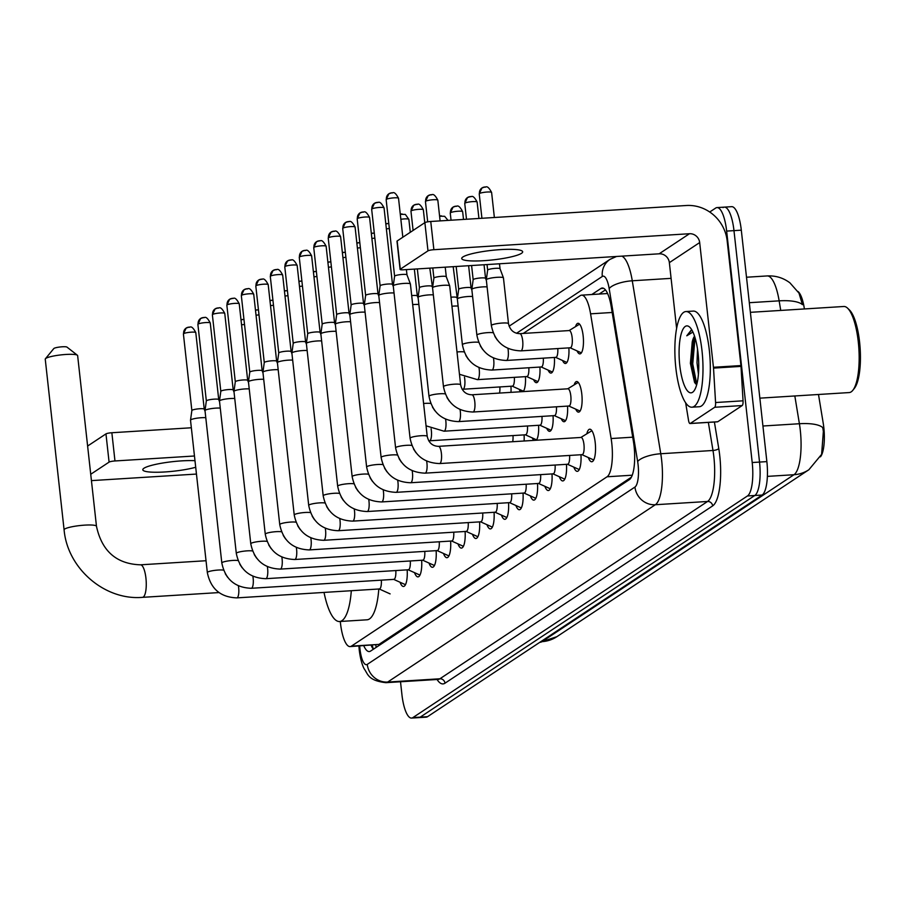 <?xml version="1.0" encoding="UTF-8"?>
<svg xmlns="http://www.w3.org/2000/svg" width="905" height="905" viewBox="0 0 905 905"><rect width="100%" height="100%" fill="white"/><g stroke="black" fill="none" stroke-linecap="round" stroke-linejoin="round"><path stroke-width="1.36" d="M575.523 326.637A15.328 4.412 86.4 0 1 578.001 323.3A15.328 4.412 86.4 0 1 583.148 335.823A15.328 4.412 86.4 0 1 579.913 353.9A15.328 4.412 86.4 0 1 577.039 350.891M574.177 384.874A15.328 4.412 86.4 0 1 576.666 381.525A15.328 4.412 86.4 0 1 581.802 394.06A15.328 4.412 86.4 0 1 578.578 412.137A15.328 4.412 86.4 0 1 575.693 409.128M586.813 433.823A16.313 4.683 86.4 0 1 589.743 429.196A16.313 4.683 86.4 0 1 595.207 442.534A16.313 4.683 86.4 0 1 591.78 461.754A16.313 4.683 86.4 0 1 588.295 457.523M340.291 621.475A28.745 8.258 -93.6 0 0 340.461 623.104A28.745 8.258 -93.6 0 0 350.099 646.6A28.745 8.258 -93.6 0 0 351.423 646.125L607.063 476.777A28.745 8.258 -93.6 0 0 611.124 438.54L590.58 313.831A28.745 8.258 -93.6 0 0 581.61 295.154A28.745 8.258 -93.6 0 0 580.286 295.618L523.192 333.447M804.398 308.944L804.183 307.621A25.872 7.432 -93.6 0 0 797.972 291.478M820.439 456.833A25.872 7.432 -93.6 0 0 823.222 423.223L818.493 394.49M350.099 646.6L378.969 644.405L631.351 477.218M510.952 386.243A15.328 4.412 86.4 0 1 510.974 392.363M525.432 376.65A15.328 4.412 86.4 0 1 523.181 391.594M520.726 391.752A15.328 4.412 86.4 0 1 519.108 389.263M539.912 367.057A15.328 4.412 86.4 0 1 536.473 382.679A15.328 4.412 86.4 0 1 533.588 379.67M554.392 357.464A15.328 4.412 86.4 0 1 550.953 373.086A15.328 4.412 86.4 0 1 548.079 370.077M568.872 347.871A15.328 4.412 86.4 0 1 565.433 363.493A15.328 4.412 86.4 0 1 562.559 360.484M524.086 434.886A15.328 4.412 86.4 0 1 524.108 440.995M538.566 425.293A15.328 4.412 86.4 0 1 536.314 440.237M533.871 440.384A15.328 4.412 86.4 0 1 532.253 437.907M553.057 415.7A15.328 4.412 86.4 0 1 549.618 431.323A15.328 4.412 86.4 0 1 546.733 428.314M567.537 406.107A15.328 4.412 86.4 0 1 564.098 421.73A15.328 4.412 86.4 0 1 561.213 418.721M407.171 569.856A16.313 4.683 86.4 0 1 403.517 586.474A16.313 4.683 86.4 0 1 400.033 582.243M421.662 560.263A16.313 4.683 86.4 0 1 417.997 576.881A16.313 4.683 86.4 0 1 414.513 572.65M436.142 550.67A16.313 4.683 86.4 0 1 432.477 567.288A16.313 4.683 86.4 0 1 428.993 563.057M450.622 541.066A16.313 4.683 86.4 0 1 446.968 557.695A16.313 4.683 86.4 0 1 443.484 553.464M465.102 531.473A16.313 4.683 86.4 0 1 461.448 548.091A16.313 4.683 86.4 0 1 457.964 543.871M479.582 521.88A16.313 4.683 86.4 0 1 475.928 538.498A16.313 4.683 86.4 0 1 472.444 534.278M494.062 512.287A16.313 4.683 86.4 0 1 490.408 528.905A16.313 4.683 86.4 0 1 486.924 524.685M508.542 502.694A16.313 4.683 86.4 0 1 504.888 519.312A16.313 4.683 86.4 0 1 501.404 515.092M523.033 493.101A16.313 4.683 86.4 0 1 519.368 509.719A16.313 4.683 86.4 0 1 515.884 505.499M537.513 483.508A16.313 4.683 86.4 0 1 533.848 500.126A16.313 4.683 86.4 0 1 530.364 495.895M551.993 473.915A16.313 4.683 86.4 0 1 548.328 490.533A16.313 4.683 86.4 0 1 544.844 486.302M566.473 464.322A16.313 4.683 86.4 0 1 562.82 480.94A16.313 4.683 86.4 0 1 559.335 476.709M580.953 454.729A16.313 4.683 86.4 0 1 577.3 471.347A16.313 4.683 86.4 0 1 573.815 467.116M540.681 641.736L541.993 641.645A33.542 31.698 56.5 0 0 556.88 636.679L540.228 642.279A38.338 11.018 -93.6 0 0 541.993 641.645L793.979 474.718A33.542 31.698 -123.5 0 0 808.866 469.752L821.616 454.367L823.369 431.402L822.724 427.59A33.542 10.668 170.6 0 0 799.398 423.732L794.828 395.96M709.724 212.008L715.685 208.06A28.745 8.258 86.4 0 1 717.009 207.584A28.745 8.258 86.4 0 1 726.647 231.092L752.202 462.534L759.533 462.07A28.745 8.258 86.4 0 1 754.804 495.488L420.214 717.145A28.745 8.258 86.4 0 1 418.891 717.608A28.745 8.258 86.4 0 0 420.214 717.145L754.804 495.488A28.745 8.258 86.4 0 0 759.533 462.07L733.978 230.628L759.533 462.07L766.863 461.618A28.745 8.258 86.4 0 1 762.134 495.035L427.545 716.681A28.745 8.258 86.4 0 1 426.221 717.156L411.56 718.072A28.745 8.258 86.4 0 1 401.922 694.576L400.508 681.759M723.016 207.596A28.745 8.258 86.4 0 1 724.339 207.132A28.745 8.258 86.4 0 1 733.978 230.628A28.745 8.258 86.4 0 0 724.339 207.132L731.67 206.668A28.745 8.258 86.4 0 1 741.308 230.175L766.863 461.618M780.732 310.426L779.148 300.845A33.542 10.668 170.6 0 1 802.452 304.668L798.991 293.13L789.918 282.835C783.198 277.812 775.619 275.516 767.191 275.935L746.501 277.235M363.776 645.74A28.745 8.258 -93.6 0 0 369.251 651.555A28.745 8.258 -93.6 0 0 370.575 651.091L629.36 479.65A28.745 8.258 -93.6 0 0 633.421 441.414L611.226 306.693A28.745 8.258 -93.6 0 0 602.255 288.016A28.745 8.258 -93.6 0 0 600.931 288.48L591.825 294.51M373.38 649.224A28.745 8.258 86.4 0 1 371.107 645.288M752.202 462.534A28.745 8.258 86.4 0 1 747.473 495.951L412.884 717.597A28.745 8.258 86.4 0 1 411.56 718.072M599.155 294.057L605.456 289.883M194.982 460.69A30.668 4.797 173.7 0 0 143.963 468.247A30.668 4.797 173.7 0 0 142.798 469.774A30.668 4.797 173.7 0 0 162.448 472.093A30.668 4.797 173.7 0 0 195.718 467.263M105.964 433.891A4.797 0.747 -6.3 0 1 111.858 432.737L114.969 460.962A4.797 0.747 173.7 0 0 109.086 462.116L105.964 433.891L87.615 446.041M191.351 427.771L111.858 432.737M109.086 462.116L90.738 474.265M91.439 480.623L196.464 474.062M114.969 460.962L194.473 455.996M53.734 348.708A6.708 1.052 -6.3 0 1 53.802 348.561A6.708 1.052 -6.3 0 1 53.995 348.402A6.708 1.052 -6.3 0 1 60.748 346.909A6.708 1.052 -6.3 0 1 66.97 347.101L77.389 355.235A16.29 2.545 173.7 0 0 62.264 354.76A16.29 2.545 173.7 0 0 45.872 358.38A16.29 2.545 173.7 0 0 45.408 358.765A16.29 2.545 173.7 0 0 45.25 359.195L64.097 529.855A16.29 2.545 -6.3 0 1 64.708 529.04A16.29 2.545 -6.3 0 1 82.389 525.307A16.29 2.545 -6.3 0 1 96.473 526.28L77.638 355.62A16.29 2.545 173.7 0 0 77.389 355.235M351.31 590.716A52.705 15.147 86.4 0 1 339.545 621.52A52.705 15.147 86.4 0 1 324.024 592.424M378.799 588.997A52.705 15.147 86.4 0 1 367.023 619.801L339.545 621.52M379.014 588.895A8.62 2.477 -93.6 0 0 379.399 588.963A8.62 2.477 -93.6 0 0 381.333 580.15M223.592 570.161A8.62 1.346 -6.3 0 0 215.401 570.297A8.62 1.346 -6.3 0 0 207.822 572.005A8.62 1.346 -6.3 0 0 207.664 572.107A8.62 1.346 -6.3 0 0 207.336 572.537L190.514 420.225A8.62 1.346 -6.3 0 1 190.514 420.169A8.62 1.346 -6.3 0 1 190.842 419.784A8.62 1.346 -6.3 0 1 201.442 417.714A8.62 1.346 -6.3 0 1 205.786 417.703M183.647 333.651A6.233 0.973 -6.3 0 0 183.41 333.968L191.86 410.531A6.233 0.973 -6.3 0 1 191.86 410.508A6.233 0.973 -6.3 0 1 192.098 410.237A6.233 0.973 -6.3 0 1 199.756 408.743A6.233 0.973 -6.3 0 1 204.236 409.139A6.233 0.973 -6.3 0 1 204.247 409.184L195.785 332.599C191.079 323.56 189.53 328.357 189.236 327.067L186.159 328.085A6.233 5.883 56.5 0 0 183.647 333.651A6.233 0.973 -6.3 0 1 190.401 332.226A6.233 0.973 -6.3 0 1 195.785 332.599M393.686 579.381L404.603 584.302A14.378 4.129 -93.6 0 0 405.225 584.426A14.378 4.129 -93.6 0 0 405.644 584.325M393.505 579.302A8.62 2.477 -93.6 0 0 393.879 579.37A8.62 2.477 -93.6 0 0 395.813 570.557M238.072 560.568A8.62 1.346 -6.3 0 0 229.881 560.704A8.62 1.346 -6.3 0 0 222.313 562.412A8.62 1.346 -6.3 0 0 222.144 562.514A8.62 1.346 -6.3 0 0 221.816 562.944L205.005 410.632A8.62 1.346 -6.3 0 1 205.005 410.576A8.62 1.346 -6.3 0 1 205.333 410.191A8.62 1.346 -6.3 0 1 215.922 408.121A8.62 1.346 -6.3 0 1 220.266 408.11M206.34 400.96A6.233 0.973 -6.3 0 1 206.34 400.915A6.233 0.973 -6.3 0 1 206.578 400.644A6.233 0.973 -6.3 0 1 214.236 399.15A6.233 0.973 -6.3 0 1 218.716 399.546A6.233 0.973 -6.3 0 1 218.727 399.591M408.178 569.788L419.083 574.709A14.378 4.129 -93.6 0 0 419.716 574.833A14.378 4.129 -93.6 0 0 420.124 574.732M407.985 569.698A8.62 2.477 -93.6 0 0 408.359 569.777A8.62 2.477 -93.6 0 0 410.293 560.964M252.552 550.975A8.62 1.346 -6.3 0 0 244.361 551.111A8.62 1.346 -6.3 0 0 236.793 552.819A8.62 1.346 -6.3 0 0 236.624 552.921A8.62 1.346 -6.3 0 0 236.296 553.351L219.485 401.028A8.62 1.346 -6.3 0 1 219.485 400.983A8.62 1.346 -6.3 0 1 219.813 400.598A8.62 1.346 -6.3 0 1 230.402 398.528A8.62 1.346 -6.3 0 1 234.746 398.517M212.607 314.465A6.233 0.973 -6.3 0 0 212.37 314.782L220.82 391.345A6.233 0.973 -6.3 0 1 220.82 391.322A6.233 0.973 -6.3 0 1 221.058 391.051A6.233 0.973 -6.3 0 1 228.716 389.557A6.233 0.973 -6.3 0 1 233.196 389.953A6.233 0.973 -6.3 0 1 233.207 389.998L224.757 313.413C220.051 304.374 218.49 309.159 218.207 307.881L215.119 308.899A6.233 5.883 56.5 0 0 212.607 314.465A6.233 0.973 -6.3 0 1 219.361 313.04A6.233 0.973 -6.3 0 1 224.757 313.413M422.658 560.195L433.563 565.116A14.378 4.129 -93.6 0 0 434.196 565.24A14.378 4.129 -93.6 0 0 434.604 565.139M422.465 560.105A8.62 2.477 -93.6 0 0 422.839 560.184A8.62 2.477 -93.6 0 0 424.773 551.371M267.032 541.382A8.62 1.346 -6.3 0 0 258.841 541.518A8.62 1.346 -6.3 0 0 251.273 543.226A8.62 1.346 -6.3 0 0 251.104 543.328A8.62 1.346 -6.3 0 0 250.776 543.758L233.965 391.435A8.62 1.346 -6.3 0 1 233.965 391.39A8.62 1.346 -6.3 0 1 234.293 391.005A8.62 1.346 -6.3 0 1 244.893 388.935A8.62 1.346 -6.3 0 1 249.226 388.924M235.3 381.774A6.233 0.973 -6.3 0 1 235.311 381.729A6.233 0.973 -6.3 0 1 235.538 381.458A6.233 0.973 -6.3 0 1 243.196 379.964A6.233 0.973 -6.3 0 1 247.676 380.36A6.233 0.973 -6.3 0 1 247.687 380.405L248.536 382.645M437.138 550.602L448.043 555.523A14.378 4.129 -93.6 0 0 448.676 555.647A14.378 4.129 -93.6 0 0 449.084 555.546M436.945 550.512A8.62 2.477 -93.6 0 0 437.319 550.591A8.62 2.477 -93.6 0 0 439.253 541.778M281.523 531.789A8.62 1.346 -6.3 0 0 273.321 531.925A8.62 1.346 -6.3 0 0 265.753 533.633A8.62 1.346 -6.3 0 0 265.584 533.735A8.62 1.346 -6.3 0 0 265.255 534.165L248.445 381.842A8.62 1.346 -6.3 0 1 248.445 381.797A8.62 1.346 -6.3 0 1 248.773 381.412A8.62 1.346 -6.3 0 1 259.373 379.342A8.62 1.346 -6.3 0 1 263.706 379.331M246.85 288.797A6.233 5.883 56.5 0 0 241.567 295.279A6.233 0.973 -6.3 0 0 241.33 295.596L249.78 372.159A6.233 0.973 -6.3 0 1 249.791 372.136A6.233 0.973 -6.3 0 1 250.029 371.865A6.233 0.973 -6.3 0 1 257.676 370.371A6.233 0.973 -6.3 0 1 262.156 370.767A6.233 0.973 -6.3 0 1 262.167 370.812M451.618 541.009L462.523 545.93A14.378 4.129 -93.6 0 0 463.156 546.054A14.378 4.129 -93.6 0 0 463.564 545.953M451.425 540.919A8.62 2.477 -93.6 0 0 451.799 540.998A8.62 2.477 -93.6 0 0 453.733 532.185M296.003 522.196A8.62 1.346 -6.3 0 0 287.801 522.332A8.62 1.346 -6.3 0 0 280.233 524.04A8.62 1.346 -6.3 0 0 280.075 524.142A8.62 1.346 -6.3 0 0 279.747 524.572L262.925 372.249A8.62 1.346 -6.3 0 1 262.925 372.204A8.62 1.346 -6.3 0 1 263.253 371.819A8.62 1.346 -6.3 0 1 273.853 369.749A8.62 1.346 -6.3 0 1 278.186 369.738M256.047 285.686A6.233 0.973 -6.3 0 0 255.81 286.003L264.271 362.566A6.233 0.973 -6.3 0 1 264.271 362.543A6.233 0.973 -6.3 0 1 264.509 362.272A6.233 0.973 -6.3 0 1 272.156 360.778A6.233 0.973 -6.3 0 1 276.647 361.174A6.233 0.973 -6.3 0 1 276.647 361.219L268.197 284.634C263.491 275.595 261.941 280.38 261.647 279.102L258.57 280.12A6.233 5.883 56.5 0 0 256.047 285.686A6.233 0.973 -6.3 0 1 262.812 284.261A6.233 0.973 -6.3 0 1 268.197 284.634M466.098 531.416L477.014 536.337A14.378 4.129 -93.6 0 0 477.636 536.45A14.378 4.129 -93.6 0 0 478.055 536.36M465.905 531.326A8.62 2.477 -93.6 0 0 466.29 531.405A8.62 2.477 -93.6 0 0 468.213 522.592M310.483 512.603A8.62 1.346 -6.3 0 0 302.293 512.739A8.62 1.346 -6.3 0 0 294.713 514.447A8.62 1.346 -6.3 0 0 294.555 514.549A8.62 1.346 -6.3 0 0 294.227 514.979L277.405 362.656A8.62 1.346 -6.3 0 1 277.405 362.611A8.62 1.346 -6.3 0 1 277.733 362.226A8.62 1.346 -6.3 0 1 288.333 360.156A8.62 1.346 -6.3 0 1 292.666 360.145M278.751 352.984A6.233 0.973 -6.3 0 1 278.751 352.95A6.233 0.973 -6.3 0 1 278.989 352.679A6.233 0.973 -6.3 0 1 286.636 351.185A6.233 0.973 -6.3 0 1 291.127 351.581A6.233 0.973 -6.3 0 1 291.139 351.626M480.578 521.823L491.494 526.744A14.378 4.129 -93.6 0 0 492.116 526.857A14.378 4.129 -93.6 0 0 492.535 526.767M480.385 521.733A8.62 2.477 -93.6 0 0 480.77 521.812A8.62 2.477 -93.6 0 0 482.704 512.999M324.963 503.01A8.62 1.346 -6.3 0 0 316.773 503.135A8.62 1.346 -6.3 0 0 309.193 504.854A8.62 1.346 -6.3 0 0 309.035 504.956A8.62 1.346 -6.3 0 0 308.707 505.386L291.885 353.063A8.62 1.346 -6.3 0 1 291.885 353.018A8.62 1.346 -6.3 0 1 292.213 352.633A8.62 1.346 -6.3 0 1 302.813 350.563A8.62 1.346 -6.3 0 1 307.157 350.552M285.018 266.5A6.233 0.973 -6.3 0 0 284.781 266.817L293.231 343.38A6.233 0.973 -6.3 0 1 293.231 343.357A6.233 0.973 -6.3 0 1 293.469 343.085A6.233 0.973 -6.3 0 1 301.127 341.581A6.233 0.973 -6.3 0 1 305.607 341.988A6.233 0.973 -6.3 0 1 305.619 342.033L297.157 265.448C292.451 256.409 290.901 261.194 290.607 259.905L287.53 260.934A6.233 5.883 56.5 0 0 285.018 266.5A6.233 0.973 -6.3 0 1 291.772 265.075A6.233 0.973 -6.3 0 1 297.157 265.448M495.058 512.23L505.974 517.14A14.378 4.129 -93.6 0 0 506.596 517.264A14.378 4.129 -93.6 0 0 507.015 517.174M494.877 512.14A8.62 2.477 -93.6 0 0 495.25 512.219A8.62 2.477 -93.6 0 0 497.184 503.406M339.443 493.417A8.62 1.346 -6.3 0 0 331.253 493.542A8.62 1.346 -6.3 0 0 323.673 495.261A8.62 1.346 -6.3 0 0 323.515 495.363A8.62 1.346 -6.3 0 0 323.187 495.793L306.365 343.47A8.62 1.346 -6.3 0 1 306.376 343.425A8.62 1.346 -6.3 0 1 306.693 343.04A8.62 1.346 -6.3 0 1 317.293 340.97A8.62 1.346 -6.3 0 1 321.637 340.959M304.77 250.425A6.233 5.883 56.5 0 0 299.498 256.907A6.233 0.973 -6.3 0 0 299.261 257.224L307.711 333.787A6.233 0.973 -6.3 0 1 307.711 333.764A6.233 0.973 -6.3 0 1 307.949 333.493A6.233 0.973 -6.3 0 1 315.607 331.988A6.233 0.973 -6.3 0 1 320.087 332.395A6.233 0.973 -6.3 0 1 320.099 332.44L320.936 334.68M509.549 502.637L520.454 507.547A14.378 4.129 -93.6 0 0 521.088 507.671A14.378 4.129 -93.6 0 0 521.495 507.581M509.357 502.547A8.62 2.477 -93.6 0 0 509.73 502.626A8.62 2.477 -93.6 0 0 511.664 493.813M353.923 483.824A8.62 1.346 -6.3 0 0 345.733 483.949A8.62 1.346 -6.3 0 0 338.165 485.668A8.62 1.346 -6.3 0 0 337.995 485.77A8.62 1.346 -6.3 0 0 337.667 486.2L320.856 333.877A8.62 1.346 -6.3 0 1 320.856 333.821A8.62 1.346 -6.3 0 1 321.185 333.447A8.62 1.346 -6.3 0 1 331.773 331.377A8.62 1.346 -6.3 0 1 336.117 331.366M319.261 240.832A6.233 5.883 56.5 0 0 313.978 247.314A6.233 0.973 -6.3 0 0 313.741 247.631L322.191 324.194A6.233 0.973 -6.3 0 1 322.191 324.171A6.233 0.973 -6.3 0 1 322.429 323.9A6.233 0.973 -6.3 0 1 330.087 322.395A6.233 0.973 -6.3 0 1 334.567 322.802A6.233 0.973 -6.3 0 1 334.579 322.836M524.029 493.044L534.934 497.954A14.378 4.129 -93.6 0 0 535.568 498.078A14.378 4.129 -93.6 0 0 535.975 497.988M523.837 492.954A8.62 2.477 -93.6 0 0 524.21 493.033A8.62 2.477 -93.6 0 0 526.144 484.22M368.403 474.231A8.62 1.346 -6.3 0 0 360.213 474.356A8.62 1.346 -6.3 0 0 352.645 476.075A8.62 1.346 -6.3 0 0 352.475 476.177A8.62 1.346 -6.3 0 0 352.147 476.607L335.336 324.284A8.62 1.346 -6.3 0 1 335.336 324.228A8.62 1.346 -6.3 0 1 335.665 323.854A8.62 1.346 -6.3 0 1 346.264 321.784A8.62 1.346 -6.3 0 1 350.597 321.773M328.458 237.721A6.233 0.973 -6.3 0 0 328.221 238.038L336.671 314.601A6.233 0.973 -6.3 0 1 336.671 314.578A6.233 0.973 -6.3 0 1 336.909 314.306A6.233 0.973 -6.3 0 1 344.567 312.802A6.233 0.973 -6.3 0 1 349.047 313.209A6.233 0.973 -6.3 0 1 349.059 313.243L340.608 236.669C335.902 227.63 334.352 232.415 334.058 231.126L330.97 232.155A6.233 5.883 56.5 0 0 328.458 237.721A6.233 0.973 -6.3 0 1 335.223 236.296A6.233 0.973 -6.3 0 1 340.608 236.669M538.509 483.451L549.414 488.361A14.378 4.129 -93.6 0 0 550.048 488.485A14.378 4.129 -93.6 0 0 550.455 488.383M538.317 483.361A8.62 2.477 -93.6 0 0 538.69 483.44A8.62 2.477 -93.6 0 0 540.624 474.627M382.883 464.638A8.62 1.346 -6.3 0 0 374.693 464.763A8.62 1.346 -6.3 0 0 367.125 466.482A8.62 1.346 -6.3 0 0 366.955 466.584A8.62 1.346 -6.3 0 0 366.627 467.014L349.816 314.691A8.62 1.346 -6.3 0 1 349.816 314.635A8.62 1.346 -6.3 0 1 350.144 314.261A8.62 1.346 -6.3 0 1 360.744 312.191A8.62 1.346 -6.3 0 1 365.077 312.18M351.163 305.019A6.233 0.973 -6.3 0 1 351.163 304.985A6.233 0.973 -6.3 0 1 351.389 304.714A6.233 0.973 -6.3 0 1 359.047 303.209A6.233 0.973 -6.3 0 1 363.527 303.616A6.233 0.973 -6.3 0 1 363.539 303.65L364.387 305.89M552.989 473.858L563.894 478.768A14.378 4.129 -93.6 0 0 564.528 478.892A14.378 4.129 -93.6 0 0 564.935 478.79M552.797 473.768A8.62 2.477 -93.6 0 0 553.17 473.847A8.62 2.477 -93.6 0 0 555.104 465.034M397.374 455.045A8.62 1.346 -6.3 0 0 389.173 455.17A8.62 1.346 -6.3 0 0 381.605 456.889A8.62 1.346 -6.3 0 0 381.446 456.991A8.62 1.346 -6.3 0 0 381.118 457.421L364.296 305.098A8.62 1.346 -6.3 0 1 364.296 305.042A8.62 1.346 -6.3 0 1 364.625 304.668A8.62 1.346 -6.3 0 1 375.224 302.598A8.62 1.346 -6.3 0 1 379.557 302.587M357.418 218.535A6.233 0.973 -6.3 0 0 357.181 218.84L365.643 295.415A6.233 0.973 -6.3 0 1 365.643 295.392A6.233 0.973 -6.3 0 1 365.88 295.12A6.233 0.973 -6.3 0 1 373.527 293.616A6.233 0.973 -6.3 0 1 378.019 294.023A6.233 0.973 -6.3 0 1 378.019 294.057L369.568 217.483C364.862 208.444 363.312 213.229 363.018 211.94L359.941 212.969A6.233 5.883 56.5 0 0 357.418 218.535A6.233 0.973 -6.3 0 1 364.183 217.098A6.233 0.973 -6.3 0 1 369.568 217.483M567.469 464.265L578.374 469.175A14.378 4.129 -93.6 0 0 579.008 469.299A14.378 4.129 -93.6 0 0 579.426 469.197M567.277 464.175A8.62 2.477 -93.6 0 0 567.661 464.254A8.62 2.477 -93.6 0 0 569.584 455.441M411.854 445.452A8.62 1.346 -6.3 0 0 403.653 445.577A8.62 1.346 -6.3 0 0 396.085 447.296A8.62 1.346 -6.3 0 0 395.926 447.398A8.62 1.346 -6.3 0 0 395.598 447.828L378.776 295.505A8.62 1.346 -6.3 0 1 378.776 295.449A8.62 1.346 -6.3 0 1 379.105 295.075A8.62 1.346 -6.3 0 1 389.704 293.005A8.62 1.346 -6.3 0 1 394.037 292.994M377.181 202.449A6.233 5.883 56.5 0 0 371.898 208.942A6.233 0.973 -6.3 0 0 371.661 209.247L380.123 285.822A6.233 0.973 -6.3 0 1 380.123 285.799A6.233 0.973 -6.3 0 1 380.36 285.528A6.233 0.973 -6.3 0 1 388.007 284.023A6.233 0.973 -6.3 0 1 392.499 284.43A6.233 0.973 -6.3 0 1 392.499 284.464L393.347 286.704M581.949 454.672L592.866 459.582A14.378 4.129 -93.6 0 0 593.488 459.706A14.378 4.129 -93.6 0 0 593.906 459.604M581.757 454.582A8.62 2.477 -93.6 0 0 582.141 454.661A8.62 2.477 -93.6 0 0 583.951 444.491A8.62 2.477 -93.6 0 0 581.067 437.443L438.506 446.346A8.62 2.477 -93.6 0 1 441.402 453.405A8.62 2.477 -93.6 0 1 440.124 463.315A8.62 2.477 -93.6 0 1 439.592 463.564L582.141 454.661M427.217 436.346A8.62 1.346 -6.3 0 0 420.033 435.803A8.62 1.346 -6.3 0 0 410.565 437.703A8.62 1.346 -6.3 0 0 410.406 437.805A8.62 1.346 -6.3 0 0 410.078 438.235L393.256 285.912A8.62 1.346 -6.3 0 1 393.256 285.856A8.62 1.346 -6.3 0 1 393.585 285.482A8.62 1.346 -6.3 0 1 404.184 283.412A8.62 1.346 -6.3 0 1 410.395 283.966A8.62 1.346 -6.3 0 1 410.406 284.023L427.217 436.346C428.721 442.805 432.488 446.142 438.506 446.346M394.603 276.24A6.233 0.973 -6.3 0 1 394.603 276.206A6.233 0.973 -6.3 0 1 394.84 275.935A6.233 0.973 -6.3 0 1 402.487 274.43A6.233 0.973 -6.3 0 1 406.978 274.837A6.233 0.973 -6.3 0 1 406.99 274.871M592.119 431.063A14.378 4.129 -93.6 0 0 591.7 431.018A14.378 4.129 -93.6 0 0 591.089 431.21L580.874 437.454M512.671 441.719A8.62 2.477 -93.6 0 0 512.999 435.577M525.364 434.807L536.28 439.728A14.378 4.129 -93.6 0 0 536.631 439.83M525.172 434.717A8.62 2.477 -93.6 0 0 525.556 434.796A8.62 2.477 -93.6 0 0 527.491 425.984M539.844 425.214L550.76 430.124A14.378 4.129 -93.6 0 0 551.111 430.237M539.652 425.124A8.62 2.477 -93.6 0 0 540.036 425.203A8.62 2.477 -93.6 0 0 541.971 416.391M412.68 304.634A8.62 1.346 -6.3 0 1 414.524 304.487A8.62 1.346 -6.3 0 1 418.857 304.476M411.685 295.596A6.233 0.973 -6.3 0 1 412.827 295.505A6.233 0.973 -6.3 0 1 417.307 295.912A6.233 0.973 -6.3 0 1 417.318 295.946L418.167 298.186M554.324 415.621L565.24 420.531A14.378 4.129 -93.6 0 0 565.591 420.644M554.143 415.531A8.62 2.477 -93.6 0 0 554.516 415.61A8.62 2.477 -93.6 0 0 556.451 406.798M445.249 393.901A8.62 1.346 -6.3 0 0 437.058 394.026A8.62 1.346 -6.3 0 0 429.49 395.745A8.62 1.346 -6.3 0 0 429.321 395.847A8.62 1.346 -6.3 0 0 428.993 396.277L418.076 297.394A8.62 1.346 -6.3 0 1 418.076 297.338A8.62 1.346 -6.3 0 1 418.404 296.964A8.62 1.346 -6.3 0 1 429.004 294.894A8.62 1.346 -6.3 0 1 433.337 294.883M419.422 287.722A6.233 0.973 -6.3 0 1 419.422 287.688A6.233 0.973 -6.3 0 1 419.66 287.417A6.233 0.973 -6.3 0 1 427.307 285.912A6.233 0.973 -6.3 0 1 431.798 286.319A6.233 0.973 -6.3 0 1 431.798 286.353M568.815 406.028L579.72 410.938A14.378 4.129 -93.6 0 0 580.071 411.051M568.623 405.938A8.62 2.477 -93.6 0 0 568.996 406.017A8.62 2.477 -93.6 0 0 570.806 395.847A8.62 2.477 -93.6 0 0 567.921 388.799L471.912 394.795A8.62 2.477 -93.6 0 1 474.797 401.854A8.62 2.477 -93.6 0 1 473.53 411.764A8.62 2.477 -93.6 0 1 472.987 412.013L568.996 406.017M460.622 384.795A8.62 1.346 -6.3 0 0 453.428 384.252A8.62 1.346 -6.3 0 0 443.97 386.152A8.62 1.346 -6.3 0 0 443.801 386.254A8.62 1.346 -6.3 0 0 443.473 386.684L432.556 287.801A8.62 1.346 -6.3 0 1 432.556 287.745A8.62 1.346 -6.3 0 1 432.884 287.371A8.62 1.346 -6.3 0 1 443.484 285.301A8.62 1.346 -6.3 0 1 449.695 285.856A8.62 1.346 -6.3 0 1 449.706 285.912L460.622 384.795C462.127 391.254 465.883 394.591 471.912 394.795M432.782 267.959L433.902 278.107A6.233 0.973 -6.3 0 1 433.902 278.095A6.233 0.973 -6.3 0 1 434.14 277.824A6.233 0.973 -6.3 0 1 441.787 276.319A6.233 0.973 -6.3 0 1 446.278 276.726A6.233 0.973 -6.3 0 1 446.289 276.76L445.226 267.179M578.284 382.419A14.378 4.129 -93.6 0 0 577.944 382.577L567.729 388.811M462.874 256.986A30.668 4.797 173.7 0 0 461.708 258.513A30.668 4.797 173.7 0 0 488.225 260.357A30.668 4.797 173.7 0 0 521.506 253.321A30.668 4.797 173.7 0 0 522.671 251.782A30.668 4.797 173.7 0 0 496.155 249.938A30.668 4.797 173.7 0 0 462.874 256.986M714.712 407.273A4.797 1.38 -93.6 0 0 715.572 402.533L713.525 368.109A4.797 1.38 -93.6 0 0 713.445 367.283L740.935 365.563A4.797 1.38 86.4 0 1 741.003 366.389L743.05 400.813A4.797 1.38 86.4 0 1 742.191 405.553L714.712 407.273L690.266 423.461L717.756 421.741A4.797 1.38 86.4 0 1 717.529 421.821A4.797 1.38 86.4 0 1 717.303 421.775M742.191 405.553L717.756 421.741M740.935 365.563L727.168 240.843A38.338 36.223 56.5 0 0 686.363 205.503L430.757 221.476L433.88 249.701L689.486 233.728A9.582 9.061 -123.5 0 1 699.678 242.563L713.445 367.283M400.101 269.441L396.99 241.216A4.797 0.747 -6.3 0 1 397.171 240.979L400.281 269.204A4.797 0.747 173.7 0 0 400.101 269.441A4.797 0.747 173.7 0 0 403.562 269.781L659.157 253.807A9.582 9.061 -123.5 0 1 669.361 262.642L676.623 328.481M433.88 249.701A4.797 0.747 173.7 0 0 427.986 250.855L424.875 222.63L397.171 240.979M424.875 222.63A4.797 0.747 -6.3 0 1 430.757 221.476M427.986 250.855L400.281 269.204M685.651 402.827L688.547 420.429A4.797 1.38 -93.6 0 0 690.051 423.54A4.797 1.38 -93.6 0 0 690.266 423.461M750.381 312.327L843.811 306.49A43.123 12.387 86.4 0 1 847.646 308.232L849.433 309.951A41.211 11.844 86.4 0 1 859.58 341.966A41.211 11.844 86.4 0 1 854.331 388.426L852.782 390.349A43.123 12.387 86.4 0 1 849.195 392.566L759.849 398.155M847.646 308.232A43.123 12.387 86.4 0 1 858.268 341.728A43.123 12.387 86.4 0 1 852.782 390.349M701.997 350.71A47.92 13.767 86.4 0 1 691.918 407.193A47.92 13.767 86.4 0 1 675.854 368.03A47.92 13.767 86.4 0 1 685.933 311.546A47.92 13.767 86.4 0 1 701.997 350.71M685.933 311.546L693.264 311.094A47.92 13.767 86.4 0 1 709.328 350.258A47.92 13.767 86.4 0 1 699.248 406.741L691.918 407.193M691.307 330.02L686.782 335.789L692.936 332.033M694.723 336.683L692.246 341.886A23.96 6.889 86.4 0 1 694.565 336.174M692.246 341.886L690.402 363.358L694.554 382.363L696.658 384.84M679.779 365.439A33.542 9.638 86.4 0 1 689.814 327.259A33.542 9.638 86.4 0 1 698.072 353.312A33.542 9.638 86.4 0 1 693.807 391.13A33.542 9.638 86.4 0 1 679.779 365.439M697.517 349.013L697.008 362.792L698.445 374.127M693.864 337.984L691.578 363.98L695.323 383.562M695.051 337.735L692.732 363.901L696.816 384.263M691.737 330.031L686.782 335.789M499.526 393.075A8.62 2.477 -93.6 0 0 499.865 386.933M512.23 386.164L523.135 391.084A14.378 4.129 -93.6 0 0 523.486 391.186M512.038 386.073A8.62 2.477 -93.6 0 0 512.411 386.152A8.62 2.477 -93.6 0 0 514.345 377.34M526.71 376.571L537.615 381.491A14.378 4.129 -93.6 0 0 537.966 381.593M526.518 376.48A8.62 2.477 -93.6 0 0 526.891 376.559A8.62 2.477 -93.6 0 0 528.825 367.747M451.946 306.241A8.62 1.346 -6.3 0 1 453.79 306.094A8.62 1.346 -6.3 0 1 458.122 306.082M450.95 297.202A6.233 0.973 -6.3 0 1 452.093 297.112A6.233 0.973 -6.3 0 1 456.584 297.519A6.233 0.973 -6.3 0 1 456.584 297.553M541.19 366.978L552.095 371.898A14.378 4.129 -93.6 0 0 552.446 372M540.998 366.887A8.62 2.477 -93.6 0 0 541.371 366.966A8.62 2.477 -93.6 0 0 543.305 358.154M478.655 342.35A8.62 1.346 -6.3 0 0 470.453 342.475A8.62 1.346 -6.3 0 0 462.885 344.194A8.62 1.346 -6.3 0 0 462.715 344.296A8.62 1.346 -6.3 0 0 462.387 344.726L457.342 299.001A8.62 1.346 -6.3 0 1 457.342 298.944A8.62 1.346 -6.3 0 1 457.67 298.571A8.62 1.346 -6.3 0 1 468.27 296.501A8.62 1.346 -6.3 0 1 472.602 296.489M456.165 266.5L458.688 289.306A6.233 0.973 -6.3 0 1 458.688 289.295A6.233 0.973 -6.3 0 1 458.926 289.023A6.233 0.973 -6.3 0 1 466.573 287.519A6.233 0.973 -6.3 0 1 471.064 287.926A6.233 0.973 -6.3 0 1 471.075 287.96L468.62 265.719M555.67 357.385L566.575 362.305A14.378 4.129 -93.6 0 0 566.926 362.407M555.478 357.294A8.62 2.477 -93.6 0 0 555.851 357.373A8.62 2.477 -93.6 0 0 557.785 348.561M493.135 332.757A8.62 1.346 -6.3 0 0 484.933 332.882A8.62 1.346 -6.3 0 0 477.365 334.601A8.62 1.346 -6.3 0 0 477.207 334.703A8.62 1.346 -6.3 0 0 476.878 335.133L471.822 289.408A8.62 1.346 -6.3 0 1 471.822 289.351A8.62 1.346 -6.3 0 1 472.15 288.978A8.62 1.346 -6.3 0 1 482.75 286.896A8.62 1.346 -6.3 0 1 487.094 286.896M473.168 279.736A6.233 0.973 -6.3 0 1 473.168 279.702A6.233 0.973 -6.3 0 1 473.406 279.419A6.233 0.973 -6.3 0 1 481.064 277.926A6.233 0.973 -6.3 0 1 485.544 278.333A6.233 0.973 -6.3 0 1 485.555 278.367L486.392 280.607M570.15 347.792L581.067 352.712A14.378 4.129 -93.6 0 0 581.406 352.814M569.958 347.701A8.62 2.477 -93.6 0 0 570.342 347.78A8.62 2.477 -93.6 0 0 572.152 337.61A8.62 2.477 -93.6 0 0 569.256 330.563L519.787 333.651A8.62 2.477 -93.6 0 1 522.683 340.699A8.62 2.477 -93.6 0 1 521.404 350.62A8.62 2.477 -93.6 0 1 520.861 350.869L570.342 347.78M508.497 323.639A8.62 1.346 -6.3 0 0 501.313 323.108A8.62 1.346 -6.3 0 0 491.845 325.008A8.62 1.346 -6.3 0 0 491.687 325.11A8.62 1.346 -6.3 0 0 491.358 325.54L486.313 279.815A8.62 1.346 -6.3 0 1 486.313 279.758A8.62 1.346 -6.3 0 1 486.63 279.385A8.62 1.346 -6.3 0 1 497.23 277.303A8.62 1.346 -6.3 0 1 503.44 277.869A8.62 1.346 -6.3 0 1 503.452 277.926L508.497 323.639C510.001 330.11 513.769 333.447 519.787 333.651M487.037 264.565L487.648 270.12A6.233 0.973 -6.3 0 1 487.648 270.109A6.233 0.973 -6.3 0 1 487.885 269.826A6.233 0.973 -6.3 0 1 495.544 268.332A6.233 0.973 -6.3 0 1 500.024 268.74A6.233 0.973 -6.3 0 1 500.035 268.774M579.619 324.182A14.378 4.129 -93.6 0 0 579.291 324.341L569.075 330.574M375.801 644.994A28.745 27.173 56.5 0 0 376.209 647.358M378.969 644.405L351.423 646.125M612.187 312.474L590.58 313.831M632.731 437.183L611.124 438.54M632.244 475.204L607.063 476.777M767.372 476.381L793.979 474.718A38.338 11.018 -93.6 0 0 800.28 430.158A38.338 11.018 -93.6 0 0 799.398 423.732L762.926 426.006M749.317 302.7L779.148 300.845A38.338 11.018 -93.6 0 0 767.191 275.935M762.134 495.035L747.473 495.951M427.545 716.681L412.884 717.597M741.308 230.175L726.647 231.092M359.704 646A19.163 5.509 -93.6 0 0 359.964 649.032A19.163 5.509 -93.6 0 0 367.272 664.383L634.948 487.06A19.163 5.509 -93.6 0 0 638.093 464.774A19.163 5.509 -93.6 0 0 637.652 461.561L609.167 288.605A19.163 5.509 -93.6 0 0 602.3 276.466L516.529 333.289M621.826 256.149A38.338 11.018 86.4 0 1 632.278 280.788L660.763 453.744A38.338 11.018 86.4 0 1 661.646 460.17A38.338 11.018 86.4 0 1 655.344 504.73L387.668 682.053A38.338 11.018 86.4 0 1 385.903 682.675L438.133 679.417A38.338 11.018 -93.6 0 0 439.887 678.784L707.563 501.472A38.338 11.018 -93.6 0 0 713.864 456.912A38.338 11.018 -93.6 0 0 712.982 450.475L708.355 422.397M714.396 422.013L718.762 448.518A43.123 12.387 86.4 0 1 712.665 505.884L444.989 683.207A4.797 4.525 56.5 0 0 439.887 678.784L387.668 682.053A19.163 18.111 -123.5 0 1 367.272 664.383M718.762 448.518A4.797 1.527 -9.4 0 1 712.982 450.475L660.763 453.744A19.163 6.097 170.6 0 0 637.652 461.561M444.989 683.207A43.123 12.387 86.4 0 1 437.047 679.485M634.948 487.06A19.163 18.111 -123.5 0 0 655.344 504.73L707.563 501.472A4.797 4.525 56.5 0 1 712.665 505.884M609.167 288.605A19.163 6.097 170.6 0 1 632.278 280.788L671.091 278.355M602.3 276.466A19.163 18.111 -123.5 0 1 610.038 259.35L509.096 326.207M603.624 288.31L600.931 288.48M218.965 592.571L142.504 597.345A16.29 4.683 -93.6 0 0 143.25 597.074A16.29 4.683 -93.6 0 0 145.931 578.137A16.29 4.683 -93.6 0 0 140.467 564.822C116.53 563.996 101.858 551.156 96.473 526.28M188.919 327.169A6.233 5.883 56.5 0 0 186.159 328.085L183.41 333.968M379.399 588.963L236.85 597.877A8.62 2.477 -93.6 0 0 237.393 597.617A8.62 2.477 -93.6 0 0 238.66 587.707A8.62 2.477 -93.6 0 0 238.4 585.863M203.399 317.576A6.233 5.883 56.5 0 0 200.639 318.492L197.89 324.375A6.233 0.973 -6.3 0 1 198.127 324.058A6.233 0.973 -6.3 0 1 204.881 322.632A6.233 0.973 -6.3 0 1 210.265 323.006L218.727 399.569L219.564 401.831M210.265 323.006C205.559 313.967 204.01 318.752 203.727 317.474L200.639 318.492A6.233 5.883 56.5 0 0 198.127 324.058M393.879 579.37L251.33 588.284A8.62 2.477 -93.6 0 0 251.873 588.024A8.62 2.477 -93.6 0 0 253.14 578.114A8.62 2.477 -93.6 0 0 252.88 576.27M217.89 307.983A6.233 5.883 56.5 0 0 215.119 308.899L212.37 314.782M408.359 569.777L265.81 578.691A8.62 2.477 -93.6 0 0 266.353 578.431A8.62 2.477 -93.6 0 0 267.62 568.521A8.62 2.477 -93.6 0 0 267.36 566.677M232.37 298.39A6.233 5.883 56.5 0 0 229.599 299.306L226.85 305.189A6.233 0.973 -6.3 0 1 227.087 304.872A6.233 0.973 -6.3 0 1 233.852 303.447A6.233 0.973 -6.3 0 1 239.237 303.82L247.687 380.383M239.237 303.82C234.531 294.781 232.981 299.566 232.687 298.288L229.599 299.306A6.233 5.883 56.5 0 0 227.087 304.872M422.839 560.184L280.29 569.098A8.62 2.477 -93.6 0 0 280.833 568.838A8.62 2.477 -93.6 0 0 282.1 558.928A8.62 2.477 -93.6 0 0 281.84 557.084M437.319 550.591L294.77 559.505A8.62 2.477 -93.6 0 0 295.313 559.245A8.62 2.477 -93.6 0 0 296.591 549.335A8.62 2.477 -93.6 0 0 296.32 547.491M241.567 295.279A6.233 0.973 -6.3 0 1 248.332 293.853A6.233 0.973 -6.3 0 1 253.717 294.227L262.167 370.79L263.016 373.052M261.33 279.204A6.233 5.883 56.5 0 0 258.57 280.12L255.81 286.003M451.799 540.998L309.25 549.912A8.62 2.477 -93.6 0 0 309.793 549.652A8.62 2.477 -93.6 0 0 311.071 539.742A8.62 2.477 -93.6 0 0 310.8 537.898M275.81 269.611A6.233 5.883 56.5 0 0 273.05 270.527L270.301 276.41A6.233 0.973 -6.3 0 1 270.527 276.093A6.233 0.973 -6.3 0 1 277.292 274.668A6.233 0.973 -6.3 0 1 282.677 275.041L291.127 351.604L291.976 353.866M282.677 275.041C277.971 266.002 276.421 270.787 276.127 269.498L273.05 270.527A6.233 5.883 56.5 0 0 270.527 276.093M466.29 531.405L323.73 540.308A8.62 2.477 -93.6 0 0 324.273 540.059A8.62 2.477 -93.6 0 0 325.551 530.149A8.62 2.477 -93.6 0 0 325.28 528.305M290.29 260.018A6.233 5.883 56.5 0 0 287.53 260.934L284.781 266.817M480.77 521.812L338.221 530.715A8.62 2.477 -93.6 0 0 338.764 530.466A8.62 2.477 -93.6 0 0 340.031 520.556A8.62 2.477 -93.6 0 0 339.76 518.712M495.25 512.219L352.701 521.122A8.62 2.477 -93.6 0 0 353.244 520.873A8.62 2.477 -93.6 0 0 354.511 510.963A8.62 2.477 -93.6 0 0 354.251 509.119M299.498 256.907A6.233 0.973 -6.3 0 1 306.252 255.482A6.233 0.973 -6.3 0 1 311.637 255.855L320.099 332.418M509.73 502.626L367.181 511.529A8.62 2.477 -93.6 0 0 367.724 511.28A8.62 2.477 -93.6 0 0 368.991 501.37A8.62 2.477 -93.6 0 0 368.731 499.526M313.978 247.314A6.233 0.973 -6.3 0 1 320.732 245.889A6.233 0.973 -6.3 0 1 326.128 246.262L334.579 322.825L335.427 325.087M333.741 231.239A6.233 5.883 56.5 0 0 330.97 232.155L328.221 238.038M524.21 493.033L381.661 501.936A8.62 2.477 -93.6 0 0 382.204 501.687A8.62 2.477 -93.6 0 0 383.471 491.777A8.62 2.477 -93.6 0 0 383.211 489.933M348.221 221.635A6.233 5.883 56.5 0 0 345.45 222.562L342.701 228.433A6.233 0.973 -6.3 0 1 342.938 228.128A6.233 0.973 -6.3 0 1 349.703 226.691A6.233 0.973 -6.3 0 1 355.088 227.076L363.539 303.639M355.088 227.076C350.382 218.037 348.832 222.822 348.538 221.533L345.45 222.562A6.233 5.883 56.5 0 0 342.938 228.128M538.69 483.44L396.141 492.343A8.62 2.477 -93.6 0 0 396.684 492.094A8.62 2.477 -93.6 0 0 397.962 482.184A8.62 2.477 -93.6 0 0 397.691 480.34M362.701 212.042A6.233 5.883 56.5 0 0 359.941 212.969L357.181 218.84M553.17 473.847L410.621 482.75A8.62 2.477 -93.6 0 0 411.164 482.501A8.62 2.477 -93.6 0 0 412.442 472.591A8.62 2.477 -93.6 0 0 412.171 470.747M567.661 464.254L425.101 473.157A8.62 2.477 -93.6 0 0 425.644 472.908A8.62 2.477 -93.6 0 0 426.922 462.998A8.62 2.477 -93.6 0 0 426.651 461.154M371.898 208.942A6.233 0.973 -6.3 0 1 378.663 207.505A6.233 0.973 -6.3 0 1 384.048 207.89L392.499 284.453M391.661 192.856A6.233 5.883 56.5 0 0 388.901 193.783L386.152 199.654A6.233 0.973 -6.3 0 1 386.39 199.349A6.233 0.973 -6.3 0 1 393.143 197.912A6.233 0.973 -6.3 0 1 398.528 198.297L402.827 237.234M398.528 198.297C393.822 189.258 392.272 194.043 391.978 192.754L388.901 193.783A6.233 5.883 56.5 0 0 386.39 199.349M242.698 319.465A6.233 5.883 56.5 0 0 241.002 319.838M241.556 324.838A6.233 0.973 -6.3 0 1 244.52 324.488M257.19 309.872A6.233 5.883 56.5 0 0 255.482 310.245L258.434 309.781M256.036 315.245A6.233 0.973 -6.3 0 1 259 314.895M271.67 300.279A6.233 5.883 56.5 0 0 269.962 300.641L272.925 300.189M270.516 305.652A6.233 0.973 -6.3 0 1 273.491 305.302M286.15 290.686A6.233 5.883 56.5 0 0 284.442 291.048M284.996 296.059A6.233 0.973 -6.3 0 1 287.971 295.709M300.63 281.093A6.233 5.883 56.5 0 0 298.933 281.455L301.885 281.003M299.476 286.466A6.233 0.973 -6.3 0 1 302.451 286.116M315.11 271.5A6.233 5.883 56.5 0 0 313.413 271.862L316.365 271.409M313.967 276.873A6.233 0.973 -6.3 0 1 316.931 276.523M329.59 261.896A6.233 5.883 56.5 0 0 327.893 262.269L330.845 261.817M328.447 267.28A6.233 0.973 -6.3 0 1 331.411 266.93M344.07 252.303A6.233 5.883 56.5 0 0 342.373 252.676L345.325 252.224M342.927 257.687A6.233 0.973 -6.3 0 1 345.891 257.337M358.55 242.71A6.233 5.883 56.5 0 0 356.853 243.083M357.407 248.094A6.233 0.973 -6.3 0 1 360.371 247.744M373.041 233.117A6.233 5.883 56.5 0 0 371.333 233.49L374.297 233.038M371.887 238.501A6.233 0.973 -6.3 0 1 374.851 238.151M387.521 223.524A6.233 5.883 56.5 0 0 385.813 223.897L388.777 223.445M525.556 434.796L429.547 440.792A8.62 2.477 -93.6 0 0 430.079 440.543A8.62 2.477 -93.6 0 0 431.357 430.633A8.62 2.477 -93.6 0 0 431.085 428.789M386.367 228.897A6.233 0.973 -6.3 0 1 389.342 228.558M402.001 213.931A6.233 5.883 56.5 0 0 400.304 214.304L405.338 214.417L408.868 219.361L410.293 232.291M540.036 425.203L444.027 431.199A8.62 2.477 -93.6 0 0 444.57 430.95A8.62 2.477 -93.6 0 0 445.837 421.04A8.62 2.477 -93.6 0 0 445.577 419.196M423.597 403.517A8.62 1.346 -6.3 0 1 430.769 403.494M400.847 219.304A6.233 0.973 -6.3 0 1 408.868 219.361M416.481 204.338A6.233 5.883 56.5 0 0 413.721 205.265L410.961 211.137A6.233 0.973 -6.3 0 1 411.198 210.831A6.233 0.973 -6.3 0 1 417.963 209.394A6.233 0.973 -6.3 0 1 423.348 209.768L424.773 222.698M423.348 209.768C418.642 200.74 417.092 205.526 416.798 204.236L413.721 205.265A6.233 5.883 56.5 0 0 411.198 210.831M554.516 415.61L458.507 421.606A8.62 2.477 -93.6 0 0 459.05 421.357A8.62 2.477 -93.6 0 0 460.317 411.447A8.62 2.477 -93.6 0 0 460.057 409.603M430.961 194.745A6.233 5.883 56.5 0 0 428.201 195.672L425.452 201.544A6.233 0.973 -6.3 0 1 425.678 201.238A6.233 0.973 -6.3 0 1 432.443 199.801A6.233 0.973 -6.3 0 1 437.828 200.175L440.113 220.888M437.828 200.175C433.122 191.147 431.572 195.933 431.278 194.643L428.201 195.672A6.233 5.883 56.5 0 0 425.678 201.238M689.486 233.728L659.157 253.807M699.678 242.563L669.361 262.642M741.003 366.389L713.525 368.109M715.572 402.533L743.05 400.813M512.411 386.152L462.941 389.24A8.62 2.477 -93.6 0 0 463.484 388.992A8.62 2.477 -93.6 0 0 464.751 379.082A8.62 2.477 -93.6 0 0 464.491 377.238M441.301 215.82A6.233 5.883 56.5 0 0 439.592 216.193L444.638 216.306L448.009 220.39M526.891 376.559L477.421 379.648A8.62 2.477 -93.6 0 0 477.964 379.399A8.62 2.477 -93.6 0 0 479.231 369.489A8.62 2.477 -93.6 0 0 478.971 367.645M457.002 351.966A8.62 1.346 -6.3 0 1 464.163 351.943M455.781 206.227A6.233 5.883 56.5 0 0 453.02 207.155L450.26 213.026A6.233 0.973 -6.3 0 1 450.498 212.72A6.233 0.973 -6.3 0 1 457.263 211.284A6.233 0.973 -6.3 0 1 462.647 211.657L463.507 219.429M462.647 211.657C457.941 202.618 456.392 207.415 456.097 206.125L453.02 207.155A6.233 5.883 56.5 0 0 450.498 212.72M541.371 366.966L491.901 370.055A8.62 2.477 -93.6 0 0 492.444 369.806A8.62 2.477 -93.6 0 0 493.723 359.896A8.62 2.477 -93.6 0 0 493.451 358.052M470.261 196.634A6.233 5.883 56.5 0 0 467.5 197.561L464.74 203.433A6.233 0.973 -6.3 0 1 464.978 203.127A6.233 0.973 -6.3 0 1 471.743 201.691A6.233 0.973 -6.3 0 1 477.127 202.064L478.937 218.467M477.127 202.064C472.421 193.025 470.872 197.822 470.577 196.532L467.5 197.561A6.233 5.883 56.5 0 0 464.978 203.127M555.851 357.373L506.381 360.462A8.62 2.477 -93.6 0 0 506.924 360.213A8.62 2.477 -93.6 0 0 508.203 350.303A8.62 2.477 -93.6 0 0 507.931 348.459M484.741 187.041A6.233 5.883 56.5 0 0 481.98 187.969L479.231 193.84A6.233 0.973 -6.3 0 1 479.469 193.534A6.233 0.973 -6.3 0 1 486.223 192.098A6.233 0.973 -6.3 0 1 491.607 192.471L494.368 217.494M491.607 192.471C486.901 183.432 485.352 188.229 485.057 186.939L481.98 187.969A6.233 5.883 56.5 0 0 479.469 193.534M372.204 645.22L373.335 649.168M607.594 293.525L581.61 295.154M808.866 469.752L556.88 636.679M358.878 645.695L359.24 649.982C360.292 658.274 361.932 664.53 364.149 668.761C367.984 673.908 367.781 680.571 385.903 682.675M717.009 207.584L724.339 207.132M616.509 256.477L610.038 259.35M142.504 597.345C104.652 600.637 67.411 568.408 64.097 529.855M206.035 560.727L140.467 564.822M53.802 348.561L45.408 358.765M379.206 588.974L390.123 593.895M225.3 573.781L227.675 577.367M204.236 409.139L205.084 411.424M207.336 572.537C210.661 588.816 220.492 597.266 236.85 597.877M191.86 410.508L190.514 420.169M239.78 564.188L242.155 567.774M221.816 562.944C225.141 579.223 234.972 587.673 251.33 588.284M197.89 324.375L206.34 400.938L205.005 410.576M254.26 554.595L256.647 558.181M233.196 389.953L234.056 392.238M236.296 553.351C239.621 569.63 249.463 578.08 265.81 578.691M220.82 391.322L219.485 400.983M268.74 545.002L271.127 548.588M250.776 543.758C254.101 560.037 263.943 568.487 280.29 569.098M226.85 305.189L235.3 381.752L233.965 391.39M241.33 295.596L244.079 289.713L247.167 288.695C247.461 289.973 249.011 285.188 253.717 294.227M283.231 535.409L285.607 538.995M265.255 534.165C268.581 550.444 278.423 558.894 294.77 559.505M249.791 372.136L248.445 381.797M297.711 525.816L300.087 529.402M276.647 361.174L277.496 363.459M279.747 524.572C283.061 540.851 292.903 549.29 309.25 549.912M264.271 362.543L262.925 372.204M312.191 516.223L314.567 519.809M294.227 514.979C297.553 531.258 307.383 539.697 323.73 540.308M270.301 276.41L278.751 352.973L277.405 362.611M326.671 506.63L329.047 510.216M305.607 341.988L306.456 344.273M308.707 505.386C312.033 521.665 321.863 530.104 338.221 530.715M293.231 343.357L291.885 353.018M299.261 257.224L302.01 251.341L305.098 250.312C305.381 251.601 306.931 246.816 311.637 255.855M341.151 497.037L343.527 500.623M323.187 495.793C326.513 512.072 336.343 520.511 352.701 521.122M307.711 333.764L306.376 343.425M313.741 247.631L316.49 241.748L319.578 240.719C319.861 242.008 321.411 237.223 326.128 246.262M355.631 487.444L358.018 491.03M337.667 486.2C340.993 502.479 350.835 510.918 367.181 511.529M322.191 324.171L320.856 333.821M370.111 477.851L372.498 481.437M349.047 313.209L349.907 315.494M352.147 476.607C355.473 492.886 365.315 501.325 381.661 501.936M336.671 314.578L335.336 324.228M384.591 468.258L386.978 471.844M366.627 467.014C369.953 483.293 379.795 491.732 396.141 492.343M342.701 228.433L351.151 305.008L349.816 314.635M399.082 458.665L401.458 462.251M378.019 294.023L378.867 296.297M381.118 457.421C384.433 473.7 394.275 482.139 410.621 482.75M365.643 295.392L364.296 305.042M371.661 209.247L374.421 203.376L377.498 202.347C377.792 203.636 379.342 198.851 384.048 207.89M413.562 449.072L415.938 452.658M395.598 447.828C398.924 464.107 408.755 472.546 425.101 473.157M380.123 285.799L378.776 295.449M406.402 269.611L406.978 274.86L410.395 283.966M410.078 438.235C413.404 454.514 423.235 462.953 439.592 463.564M386.152 199.654L394.603 276.217L393.256 285.856M243.954 319.375L241.002 319.816M287.405 290.596L284.442 291.037M359.805 242.631L356.853 243.072M428.721 440.837L429.547 440.792M426.063 425.836L444.027 431.199M414.354 269.113L417.318 295.935M432.477 407.114L434.853 410.7M428.993 396.277C432.319 412.556 442.149 420.995 458.507 421.606M429.796 268.14L432.647 288.593M446.957 397.521L449.333 401.107M417.341 268.921L419.422 287.7L418.076 297.338M410.961 211.137L413.099 230.424M443.473 386.684C446.798 402.963 456.64 411.402 472.987 412.013M446.278 276.726L449.695 285.856M433.902 278.095L432.556 287.745M425.452 201.544L427.68 221.827M690.051 423.54L717.529 421.821M462.116 389.286L462.941 389.24M459.457 374.285L477.421 379.648M453.179 266.681L457.432 299.793M465.871 355.563L468.258 359.149M462.387 344.726C465.713 361.005 475.555 369.444 491.901 370.055M471.064 287.926L471.912 290.2M480.363 345.97L482.738 349.556M458.688 289.295L457.342 298.944M450.26 213.026L451.052 220.209M476.878 335.133C480.193 351.411 490.035 359.851 506.381 360.462M484.051 264.758L485.555 278.344M494.843 336.377L497.218 339.963M471.596 265.538L473.168 279.713L471.822 289.351M464.74 203.433L466.494 219.236M491.358 325.54C494.684 341.819 504.515 350.258 520.861 350.869M499.481 263.785L500.035 268.751L503.44 277.869M487.648 270.109L486.313 279.758M479.231 193.84L481.924 218.275"/></g></svg>
